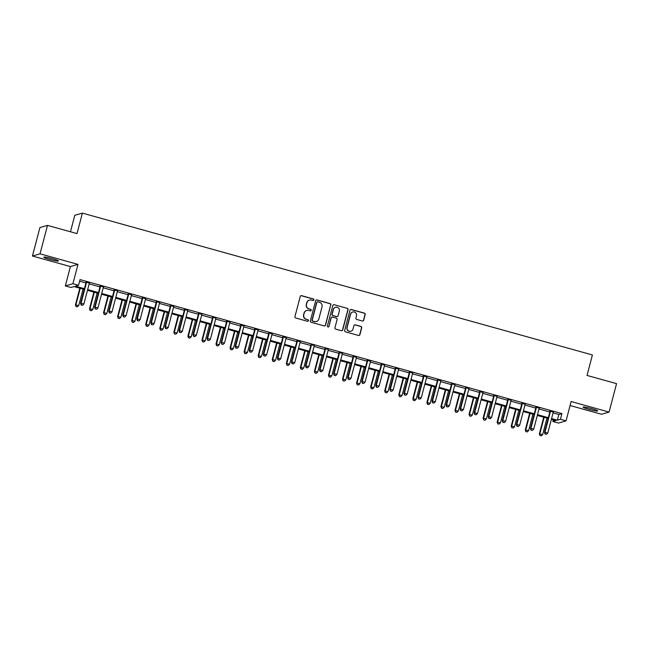 <?xml version="1.0" encoding="UTF-8"?>
<svg xmlns="http://www.w3.org/2000/svg" width="649" height="649" viewBox="0 0 649 649"><rect width="100%" height="100%" fill="white"/><g stroke="black" fill="none" stroke-linecap="round" stroke-linejoin="round"><path stroke-width="0.97" d="M313.921 299.927A0.811 0.795 73.9 0 0 313.353 298.929L301.623 295.668A1.16 1.144 73.9 0 0 300.227 296.479L294.954 316.582A1.16 1.144 73.9 0 0 295.766 318.01L307.488 321.271A0.811 0.795 73.9 0 0 308.47 320.703A0.811 0.795 73.9 0 0 307.902 319.706L306.385 319.284A3.707 3.651 73.9 0 1 303.789 314.724L304.227 313.053A3.707 3.651 73.9 0 1 308.697 310.457L310.214 310.879A0.811 0.795 73.9 0 0 311.196 310.319A0.811 0.795 73.9 0 0 310.628 309.322L309.111 308.9A3.707 3.651 73.9 0 1 306.515 304.34L306.953 302.669A3.707 3.651 73.9 0 1 311.423 300.073L312.94 300.495A0.811 0.795 73.9 0 0 313.921 299.927M313.264 300.519A0.811 0.795 73.9 0 0 313.142 298.994L301.42 295.733A1.16 1.144 73.9 0 0 300.909 295.709M307.813 321.287A0.811 0.795 73.9 0 0 307.699 319.762L306.385 319.284M310.538 310.903A0.811 0.795 73.9 0 0 310.425 309.378L309.111 308.9M591.71 408.651A7.561 0.706 -165.3 0 0 583.078 407.11A7.561 0.706 -165.3 0 0 589.081 409.405A7.561 0.706 -165.3 0 0 597.713 410.947A7.561 0.706 -165.3 0 0 591.71 408.651M52.455 258.691A7.561 0.706 -165.3 0 0 43.832 257.15A7.561 0.706 -165.3 0 0 49.827 259.446A7.561 0.706 -165.3 0 0 58.459 260.987A7.561 0.706 -165.3 0 0 52.455 258.691M362.312 320.995A1.16 1.144 73.9 0 0 363.708 320.184L365.192 314.546A1.16 1.144 73.9 0 0 364.381 313.126L351.352 309.5A1.16 1.144 73.9 0 0 349.957 310.311L344.684 330.414A1.16 1.144 73.9 0 0 345.495 331.834L358.516 335.46A1.16 1.144 73.9 0 0 359.911 334.649L361.704 327.834A1.16 1.144 73.9 0 0 360.893 326.415L355.319 324.865A1.16 1.144 73.9 0 0 353.916 325.676L353.032 329.051A3.099 3.05 73.9 0 1 347.945 330.43A3.099 3.05 73.9 0 1 347.126 327.412L350.598 314.173A3.099 3.05 73.9 0 1 355.684 312.794A3.099 3.05 73.9 0 1 356.504 315.82L355.928 318.026A1.16 1.144 73.9 0 0 356.739 319.446L362.312 320.995M553.07 412.894L558.854 414.5L561.929 413.616L560.436 419.303L566.058 420.868L558.473 423.051L552.851 421.493L555.925 420.601L551.382 419.343M47.499 225.381L40.035 253.832L32.45 256.014L39.914 227.572L47.499 225.381L77.012 233.591L82.391 213.115L592.399 354.946L587.029 375.43L616.55 383.64L609.087 412.083L571.128 401.528L566.058 420.868M32.45 256.014L70.408 266.569L77.985 264.386L40.035 253.832M77.985 264.386L72.915 283.727L78.537 285.292L75.462 286.177L84.419 288.667M561.929 413.616L80.03 279.597L78.537 285.292M330.86 304.998A1.16 1.144 73.9 0 0 330.049 303.578L317.02 299.952A1.16 1.144 73.9 0 0 315.625 300.763L310.352 320.866A1.16 1.144 73.9 0 0 311.163 322.285L324.184 325.912A1.16 1.144 73.9 0 0 325.587 325.1L330.649 305.062A1.16 1.144 73.9 0 0 329.838 303.635L316.817 300.008A1.16 1.144 73.9 0 0 316.306 299.992M334.186 304.73L347.215 308.348A1.16 1.144 73.9 0 1 348.026 309.776L342.753 329.879A1.16 1.144 73.9 0 1 341.35 330.682L335.776 329.132A1.16 1.144 73.9 0 1 334.965 327.713L337.107 319.559A1.16 1.144 73.9 0 0 336.296 318.132L332.596 317.11A1.16 1.144 73.9 0 0 331.201 317.913L328.97 326.406A0.811 0.795 73.9 0 1 327.64 326.763A0.811 0.795 73.9 0 1 327.429 325.976L332.791 305.533A1.16 1.144 73.9 0 1 334.186 304.73L347.215 308.348M570.082 405.528L601.501 414.265L609.087 412.083M79.6 281.22L85.911 282.98M89.164 283.881L99.97 286.89M103.223 287.791L114.029 290.801M117.282 291.701L128.088 294.711M131.341 295.611L142.147 298.613M145.4 299.522L156.206 302.523M159.459 303.432L170.257 306.433M173.51 307.342L184.316 310.344M187.569 311.252L198.375 314.254M201.628 315.163L212.434 318.164M215.687 319.065L226.493 322.074M229.746 322.975L240.552 325.985M243.805 326.885L254.611 329.895M257.864 330.795L268.662 333.805M271.915 334.706L282.721 337.707M285.974 338.616L296.78 341.617M300.033 342.526L310.839 345.528M314.092 346.436L324.898 349.438M328.151 350.346L338.956 353.348M342.21 354.257L353.007 357.258M356.26 358.159L367.066 361.168M370.319 362.069L381.125 365.079M384.378 365.979L395.184 368.989M398.437 369.889L409.243 372.891M412.496 373.8L423.302 376.801M426.555 377.71L437.361 380.712M440.606 381.62L451.412 384.622M454.665 385.53L465.471 388.532M468.724 389.441L479.53 392.442M482.783 393.343L493.589 396.352M496.842 397.253L507.648 400.263M510.901 401.163L521.707 404.173M524.96 405.073L535.758 408.083M539.011 408.984L549.817 411.985M89.424 283.053L85.993 282.104M103.483 286.963L100.051 286.014M117.542 290.874L114.11 289.925M131.601 294.784L128.169 293.827M145.66 298.694L142.228 297.737M159.719 302.604L156.287 301.647M173.77 306.515L170.346 305.557M187.829 310.425L184.397 309.468M201.888 314.335L198.456 313.378M215.947 318.237L212.515 317.288M230.006 322.147L226.574 321.198M244.065 326.058L240.633 325.108M258.115 329.968L254.692 329.019M272.174 333.878L268.743 332.921M286.233 337.788L282.802 336.831M300.292 341.699L296.861 340.741M314.351 345.609L310.92 344.651M328.41 349.519L324.979 348.562M342.469 353.429L339.038 352.472M356.52 357.331L353.088 356.382M370.579 361.242L367.147 360.292M384.638 365.152L381.206 364.203M398.697 369.062L395.265 368.113M412.756 372.972L409.324 372.015M426.815 376.882L423.383 375.925M440.866 380.793L437.442 379.835M454.925 384.703L451.493 383.746M468.984 388.613L465.552 387.656M483.043 392.523L479.611 391.566M497.102 396.425L493.67 395.476M511.161 400.336L507.729 399.386M525.219 404.246L521.788 403.297M539.27 408.156L535.839 407.199M553.329 412.066L549.898 411.109M82.391 213.115L74.805 215.298L70.481 231.774M553.281 419.871L552.851 421.493M84.224 289.422L74.027 286.59L70.952 287.475L65.33 285.909L72.915 283.727M70.408 266.569L65.33 285.909M551.577 418.581L557.361 420.187L560.436 419.303M87.672 289.576L98.478 292.577M101.731 293.478L112.537 296.488M115.79 297.388L126.596 300.398M129.849 301.298L140.655 304.308M143.908 305.208L154.713 308.218M157.967 309.119L168.772 312.12M172.017 313.029L182.823 316.031M186.076 316.939L196.882 319.941M200.135 320.849L210.941 323.851M214.194 324.76L225 327.761M228.253 328.67L239.059 331.671M242.312 332.572L253.118 335.582M256.371 336.482L267.169 339.492M270.422 340.392L281.228 343.402M284.481 344.303L295.287 347.312M298.54 348.213L309.346 351.214M312.599 352.123L323.405 355.125M326.658 356.033L337.464 359.035M340.717 359.944L351.515 362.945M354.768 363.854L365.574 366.855M368.827 367.764L379.633 370.766M382.886 371.666L393.692 374.676M396.945 375.576L407.75 378.586M411.004 379.487L421.809 382.496M425.063 383.397L435.868 386.406M439.122 387.307L449.919 390.309M453.172 391.217L463.978 394.219M467.231 395.127L478.037 398.129M481.29 399.038L492.096 402.039M495.349 402.948L506.155 405.95M509.408 406.858L520.214 409.86M523.467 410.76L534.265 413.77M537.518 414.67L548.324 417.68M548.129 418.435L537.323 415.433M534.07 414.524L523.264 411.523M520.011 410.614L509.205 407.613M505.952 406.704L495.146 403.702M491.893 402.794L481.096 399.792M477.842 398.892L467.037 395.882M463.784 394.981L452.978 391.972M449.725 391.071L438.919 388.061M435.666 387.161L424.86 384.151M421.607 383.251L410.801 380.249M407.548 379.341L396.742 376.339M393.497 375.43L382.691 372.429M379.438 371.52L368.632 368.518M365.379 367.61L354.573 364.608M351.32 363.7L340.514 360.698M337.261 359.797L326.455 356.788M323.202 355.887L312.396 352.878M309.143 351.977L298.345 348.967M295.092 348.067L284.286 345.065M281.033 344.157L270.227 341.155M266.974 340.246L256.168 337.245M252.915 336.336L242.109 333.335M238.856 332.426L228.05 329.424M224.797 328.516L214 325.514M210.747 324.614L199.941 321.604M196.688 320.703L185.882 317.694M182.629 316.793L171.823 313.783M168.57 312.883L157.764 309.873M154.511 308.973L143.705 305.971M140.452 305.062L129.646 302.061M126.393 301.152L115.595 298.151M112.342 297.242L101.536 294.24M98.283 293.332L87.477 290.33M558.854 414.5L557.361 420.187M309.459 300.081L309.248 300.138A3.707 3.651 73.9 0 0 306.75 302.726L306.953 302.669M308.9 308.956A3.707 3.651 73.9 0 1 306.312 304.397L306.75 302.726M306.734 310.465L306.531 310.53A3.707 3.651 73.9 0 0 304.024 313.11L304.227 313.053M306.182 319.34A3.707 3.651 73.9 0 1 303.586 314.789L304.024 313.11M324.695 325.936A1.16 1.144 73.9 0 0 325.376 325.157L330.649 305.062M317.823 301.858A0.811 0.795 73.9 0 0 316.85 302.418L312.218 320.071A0.811 0.795 73.9 0 0 312.786 321.06L314.384 321.506A3.707 3.651 73.9 0 0 318.854 318.919L322.018 306.855A3.707 3.651 73.9 0 0 319.43 302.296L317.823 301.858M317.393 301.858L317.191 301.915A0.811 0.795 73.9 0 0 316.639 302.483L316.85 302.418M316.355 321.498L316.144 321.563A3.707 3.651 73.9 0 1 314.181 321.571L312.583 321.125A0.811 0.795 73.9 0 1 312.015 320.127L316.639 302.483M341.861 330.706A1.16 1.144 73.9 0 0 342.542 329.935L347.815 309.833A1.16 1.144 73.9 0 0 347.004 308.405M331.98 317.11L331.777 317.166A1.16 1.144 73.9 0 0 330.998 317.978L328.97 326.406M328.321 326.991A0.811 0.795 73.9 0 0 328.767 326.463M339.322 311.098A3.099 3.05 73.9 0 0 335.517 307.293A3.099 3.05 73.9 0 0 333.416 309.459L332.199 314.116A1.16 1.144 73.9 0 0 333.01 315.544L336.701 316.574A1.16 1.144 73.9 0 0 338.105 315.763L339.322 311.098M335.517 307.293L335.306 307.358A3.099 3.05 73.9 0 0 333.213 309.516L333.416 309.459M337.318 316.566L337.115 316.631A1.16 1.144 73.9 0 1 336.498 316.631L332.799 315.601A1.16 1.144 73.9 0 1 331.988 314.181L333.213 309.516M333.984 304.787A1.16 1.144 73.9 0 0 333.472 304.762M352.691 312.015L352.488 312.072A3.099 3.05 73.9 0 0 350.395 314.23L350.598 314.173M350.939 331.209L350.736 331.266A3.099 3.05 73.9 0 1 346.923 327.469L350.395 314.23M359.027 335.484A1.16 1.144 73.9 0 0 359.708 334.706L361.493 327.899A1.16 1.144 73.9 0 0 360.69 326.471L355.108 324.922A1.16 1.144 73.9 0 0 354.597 324.898M362.823 321.02A1.16 1.144 73.9 0 0 363.505 320.249L364.981 314.603A1.16 1.144 73.9 0 0 364.17 313.183L351.15 309.557A1.16 1.144 73.9 0 0 350.638 309.541M79.811 288.197L75.43 304.892L78.756 305.525L83.064 289.105M80.249 288.318L75.941 304.746L76.038 306.563L77.369 306.815L76.241 306.506M78.756 305.525L77.369 306.815M76.038 306.563L75.43 304.892M86.495 282.558L85.984 282.713L80.549 303.416L81.068 303.27L86.495 282.558A1.184 1.16 73.9 0 0 86.528 282.112L86.512 281.958M81.368 305.03L82.488 305.338L81.368 305.03L81.068 303.27L83.875 304.048L89.311 283.345A1.184 1.16 73.9 0 1 89.505 282.94L89.594 282.81M85.984 282.713A1.184 1.16 73.9 0 0 86.017 282.258L85.96 281.804M80.549 303.416L81.166 305.087M82.488 305.338L83.875 304.048M93.87 292.107L89.489 308.802L92.815 309.435L97.123 293.015M94.308 292.228L90 308.656L90.097 310.473L91.428 310.725L90.3 310.417M92.815 309.435L91.428 310.725M90.097 310.473L89.489 308.802M107.929 296.017L103.548 312.713L106.866 313.345L111.182 296.918M108.367 296.139L104.059 312.567L104.156 314.384L105.487 314.635L104.359 314.327M106.866 313.345L105.487 314.635M104.156 314.384L103.548 312.713M121.98 299.927L117.599 316.623L120.925 317.256L125.233 300.828M122.426 300.049L118.118 316.477L118.215 318.294L119.538 318.545L118.418 318.229M120.925 317.256L119.538 318.545M118.215 318.294L117.599 316.623M100.554 286.469L100.043 286.623L94.608 307.326L95.119 307.18L100.554 286.469A1.184 1.16 73.9 0 0 100.587 286.022L100.563 285.86M95.427 308.94L96.547 309.248L95.427 308.94L95.119 307.18L97.934 307.959L103.369 287.256A1.184 1.16 73.9 0 1 103.556 286.85L103.653 286.72M100.043 286.623A1.184 1.16 73.9 0 0 100.076 286.168L100.019 285.714M94.608 307.326L95.216 308.997M96.547 309.248L97.934 307.959M114.613 290.379L114.102 290.525L108.667 311.236L109.178 311.09L114.613 290.379A1.184 1.16 73.9 0 0 114.646 289.933L114.622 289.77M109.486 312.842L110.606 313.159L109.486 312.842L109.178 311.09L111.993 311.869L117.428 291.166A1.184 1.16 73.9 0 1 117.615 290.76L117.712 290.63M114.102 290.525A1.184 1.16 73.9 0 0 114.135 290.079L114.078 289.624M108.667 311.236L109.275 312.907M110.606 313.159L111.993 311.869M128.672 294.289L128.161 294.435L122.726 315.146L123.237 315L128.672 294.289A1.184 1.16 73.9 0 0 128.705 293.843L128.68 293.681M123.537 316.753L124.665 317.069L123.537 316.753L123.237 315L126.052 315.779L131.479 295.068A1.184 1.16 73.9 0 1 131.674 294.67L131.771 294.541M128.161 294.435A1.184 1.16 73.9 0 0 128.186 293.989L128.129 293.526M122.726 315.146L123.334 316.817M124.665 317.069L126.052 315.779M136.039 303.837L131.658 320.533L134.984 321.166L139.292 304.738M136.485 303.959L132.169 320.387L132.266 322.204L133.597 322.456L132.477 322.139M134.984 321.166L133.597 322.456M132.266 322.204L131.658 320.533M142.731 298.199L142.22 298.345L136.785 319.057L137.296 318.91L142.731 298.199A1.184 1.16 73.9 0 0 142.756 297.753L142.739 297.591M137.596 320.663L138.724 320.979L137.596 320.663L137.296 318.91L140.111 319.689L145.538 298.978A1.184 1.16 73.9 0 1 145.733 298.581L145.83 298.451M142.22 298.345A1.184 1.16 73.9 0 0 142.245 297.899L142.188 297.437M136.785 319.057L137.393 320.728M138.724 320.979L140.111 319.689M150.097 307.748L145.717 324.443L149.043 325.076L153.351 308.648M150.544 307.869L146.228 324.297L146.325 326.114L147.656 326.366L146.536 326.049M149.043 325.076L147.656 326.366M146.325 326.114L145.717 324.443M164.156 311.658L159.776 328.353L163.102 328.986L167.41 312.558M164.595 311.78L160.287 328.199L160.384 330.017L161.715 330.276L160.587 329.96M163.102 328.986L161.715 330.276M160.384 330.017L159.776 328.353M178.215 315.56L173.835 332.264L177.161 332.896L181.469 316.469M178.653 315.69L174.346 332.11L174.443 333.927L175.774 334.186L174.646 333.87M177.161 332.896L175.774 334.186M174.443 333.927L173.835 332.264M192.274 319.47L187.894 336.166L191.212 336.807L195.527 320.379M192.712 319.592L188.405 336.02L188.502 337.837L189.833 338.088L188.705 337.78M191.212 336.807L189.833 338.088M188.502 337.837L187.894 336.166M206.325 323.38L201.953 340.076L205.271 340.709L209.578 324.289M206.771 323.502L202.464 339.93L202.561 341.747L203.891 341.999L202.764 341.69M205.271 340.709L203.891 341.999M202.561 341.747L201.953 340.076M156.79 302.109L156.271 302.256L150.844 322.967L151.355 322.813L156.79 302.109A1.184 1.16 73.9 0 0 156.815 301.663L156.798 301.501M151.655 324.573L152.783 324.889L151.655 324.573L151.355 322.813L154.162 323.6L159.597 302.888A1.184 1.16 73.9 0 1 159.792 302.491L159.889 302.361M156.271 302.256A1.184 1.16 73.9 0 0 156.304 301.809L156.247 301.347M150.844 322.967L151.452 324.63M152.783 324.889L154.162 323.6M170.841 306.02L170.33 306.166L164.903 326.877L165.414 326.723L170.841 306.02A1.184 1.16 73.9 0 0 170.874 305.574L170.857 305.411M165.714 328.483L166.842 328.8L165.714 328.483L165.414 326.723L168.221 327.51L173.656 306.799A1.184 1.16 73.9 0 1 173.851 306.401L173.94 306.271M170.33 306.166A1.184 1.16 73.9 0 0 170.363 305.72L170.306 305.257M164.903 326.877L165.511 328.54M166.842 328.8L168.221 327.51M184.9 309.93L184.389 310.076L178.954 330.779L179.473 330.633L184.9 309.93A1.184 1.16 73.9 0 0 184.933 309.484L184.916 309.322M179.773 332.393L180.893 332.71L179.773 332.393L179.473 330.633L182.28 331.42L187.715 310.709A1.184 1.16 73.9 0 1 187.91 310.311L187.999 310.181M184.389 310.076A1.184 1.16 73.9 0 0 184.421 309.63L184.365 309.167M178.954 330.779L179.562 332.45M180.893 332.71L182.28 331.42M198.959 313.84L198.448 313.986L193.013 334.689L193.524 334.543L198.959 313.84A1.184 1.16 73.9 0 0 198.992 313.386L198.967 313.232M193.832 336.304L194.951 336.612L193.832 336.304L193.524 334.543L196.339 335.33L201.774 314.619A1.184 1.16 73.9 0 1 201.961 314.213L202.058 314.092M198.448 313.986A1.184 1.16 73.9 0 0 198.48 313.54L198.424 313.078M193.013 334.689L193.621 336.36M194.951 336.612L196.339 335.33M213.018 317.742L212.507 317.896L207.072 338.6L207.583 338.454L213.018 317.742A1.184 1.16 73.9 0 0 213.05 317.296L213.026 317.142M207.883 340.214L209.01 340.522L207.883 340.214L207.583 338.454L210.398 339.232L215.825 318.529A1.184 1.16 73.9 0 1 216.02 318.124L216.117 318.002M212.507 317.896A1.184 1.16 73.9 0 0 212.531 317.45L212.483 316.988M207.072 338.6L207.68 340.271M209.01 340.522L210.398 339.232M220.384 327.291L216.003 343.986L219.33 344.619L223.637 328.199M220.83 327.412L216.523 343.84L216.612 345.657L217.942 345.909L216.823 345.601M219.33 344.619L217.942 345.909M216.612 345.657L216.003 343.986M227.077 321.653L226.566 321.807L221.131 342.51L221.642 342.364L227.077 321.653A1.184 1.16 73.9 0 0 227.101 321.206L227.085 321.052M221.942 344.124L223.069 344.432L221.942 344.124L221.642 342.364L224.457 343.143L229.884 322.439A1.184 1.16 73.9 0 1 230.079 322.034L230.176 321.904M226.566 321.807A1.184 1.16 73.9 0 0 226.59 321.352L226.533 320.898M221.131 342.51L221.739 344.181M223.069 344.432L224.457 343.143M234.443 331.201L230.062 347.896L233.389 348.529L237.696 332.11M234.889 331.323L230.573 347.75L230.671 349.568L232.001 349.819L230.882 349.511M233.389 348.529L232.001 349.819M230.671 349.568L230.062 347.896M241.136 325.563L240.617 325.717L235.189 346.42L235.701 346.274L241.136 325.563A1.184 1.16 73.9 0 0 241.16 325.117L241.144 324.954M236.001 348.034L237.128 348.343L236.001 348.034L235.701 346.274L238.508 347.053L243.943 326.35A1.184 1.16 73.9 0 1 244.138 325.944L244.235 325.814M240.617 325.717A1.184 1.16 73.9 0 0 240.649 325.263L240.592 324.808M235.189 346.42L235.798 348.091M237.128 348.343L238.508 347.053M248.502 335.111L244.121 351.807L247.447 352.439L251.755 336.012M248.94 335.233L244.632 351.661L244.73 353.478L246.06 353.729L244.933 353.421M247.447 352.439L246.06 353.729M244.73 353.478L244.121 351.807M255.187 329.473L254.676 329.619L249.248 350.33L249.76 350.184L255.187 329.473A1.184 1.16 73.9 0 0 255.219 329.027L255.203 328.865M250.06 351.936L251.187 352.253L250.06 351.936L249.76 350.184L252.566 350.963L258.002 330.26A1.184 1.16 73.9 0 1 258.197 329.854L258.286 329.724M254.676 329.619A1.184 1.16 73.9 0 0 254.708 329.173L254.651 328.71M249.248 350.33L249.857 352.001M251.187 352.253L252.566 350.963M262.561 339.021L258.18 355.717L261.506 356.35L265.814 339.922M262.999 339.143L258.691 355.571L258.789 357.388L260.119 357.64L258.992 357.323M261.506 356.35L260.119 357.64M258.789 357.388L258.18 355.717M269.246 333.383L268.735 333.529L263.299 354.24L263.818 354.094L269.246 333.383A1.184 1.16 73.9 0 0 269.278 332.937L269.262 332.775M264.119 355.847L265.238 356.163L264.119 355.847L263.818 354.094L266.625 354.873L272.061 334.162A1.184 1.16 73.9 0 1 272.256 333.764L272.345 333.635M268.735 333.529A1.184 1.16 73.9 0 0 268.767 333.083L268.71 332.621M263.299 354.24L263.916 355.912M265.238 356.163L266.625 354.873M276.62 342.932L272.239 359.627L275.557 360.26L279.873 343.832M277.058 343.053L272.75 359.481L272.848 361.298L274.178 361.55L273.051 361.233M275.557 360.26L274.178 361.55M272.848 361.298L272.239 359.627M283.305 337.293L282.794 337.439L277.358 358.151L277.869 358.005L283.305 337.293A1.184 1.16 73.9 0 0 283.337 336.847L283.313 336.685M278.178 359.757L279.297 360.073L278.178 359.757L277.869 358.005L280.684 358.783L286.12 338.072A1.184 1.16 73.9 0 1 286.306 337.675L286.404 337.545M282.794 337.439A1.184 1.16 73.9 0 0 282.826 336.993L282.769 336.531M277.358 358.151L277.967 359.822M279.297 360.073L280.684 358.783M290.679 346.842L286.298 363.537L289.616 364.17L293.932 347.742M291.117 346.964L286.809 363.391L286.907 365.2L288.237 365.46L287.109 365.144M289.616 364.17L288.237 365.46M286.907 365.2L286.298 363.537M297.364 341.204L296.853 341.35L291.417 362.061L291.928 361.907L297.364 341.204A1.184 1.16 73.9 0 0 297.396 340.757L297.372 340.595M292.228 363.667L293.356 363.984L292.228 363.667L291.928 361.907L294.743 362.694L300.179 341.982A1.184 1.16 73.9 0 1 300.365 341.585L300.463 341.455M296.853 341.35A1.184 1.16 73.9 0 0 296.885 340.903L296.828 340.441M291.417 362.061L292.026 363.724M293.356 363.984L294.743 362.694M304.73 350.744L300.349 367.448L303.675 368.08L307.983 351.653M305.176 350.874L300.868 367.293L300.966 369.111L302.288 369.37L301.168 369.054M303.675 368.08L302.288 369.37M300.966 369.111L300.349 367.448M318.789 354.654L314.408 371.358L317.734 371.991L322.042 355.563M319.235 354.784L314.919 371.204L315.016 373.021L316.347 373.28L315.227 372.964M317.734 371.991L316.347 373.28M315.016 373.021L314.408 371.358M332.848 358.564L328.467 375.26L331.793 375.901L336.101 359.473M333.286 358.686L328.978 375.114L329.075 376.931L330.406 377.183L329.278 376.874M331.793 375.901L330.406 377.183M329.075 376.931L328.467 375.26M346.907 362.475L342.526 379.17L345.852 379.803L350.16 363.383M347.345 362.596L343.037 379.024L343.134 380.841L344.465 381.093L343.337 380.785M345.852 379.803L344.465 381.093M343.134 380.841L342.526 379.17M360.966 366.385L356.585 383.08L359.911 383.713L364.219 367.293M361.404 366.507L357.096 382.934L357.193 384.752L358.524 385.003L357.396 384.695M359.911 383.713L358.524 385.003M357.193 384.752L356.585 383.08M375.025 370.295L370.644 386.991L373.962 387.623L378.278 371.196M375.463 370.417L371.155 386.845L371.252 388.662L372.583 388.913L371.455 388.605M373.962 387.623L372.583 388.913M371.252 388.662L370.644 386.991M389.076 374.205L384.703 390.901L388.021 391.534L392.329 375.106M389.522 374.327L385.214 390.755L385.311 392.572L386.634 392.823L385.514 392.507M388.021 391.534L386.634 392.823M385.311 392.572L384.703 390.901M403.134 378.116L398.754 394.811L402.08 395.444L406.388 379.016M403.581 378.237L399.273 394.665L399.362 396.482L400.693 396.734L399.573 396.417M402.08 395.444L400.693 396.734M399.362 396.482L398.754 394.811M417.193 382.026L412.813 398.721L416.139 399.354L420.447 382.926M417.64 382.147L413.324 398.575L413.421 400.392L414.752 400.644L413.632 400.328M416.139 399.354L414.752 400.644M413.421 400.392L412.813 398.721M431.252 385.936L426.872 402.631L430.198 403.264L434.506 386.836M431.69 386.058L427.383 402.477L427.48 404.295L428.811 404.554L427.683 404.238M430.198 403.264L428.811 404.554M427.48 404.295L426.872 402.631M445.311 389.838L440.931 406.542L444.257 407.174L448.564 390.747M445.749 389.968L441.442 406.388L441.539 408.205L442.869 408.464L441.742 408.148M444.257 407.174L442.869 408.464M441.539 408.205L440.931 406.542M459.37 393.748L454.99 410.444L458.308 411.085L462.623 394.657M459.808 393.878L455.501 410.298L455.598 412.115L456.928 412.375L455.801 412.058M458.308 411.085L456.928 412.375M455.598 412.115L454.99 410.444M473.429 397.659L469.049 414.354L472.367 414.995L476.674 398.567M473.867 397.78L469.56 414.208L469.657 416.025L470.987 416.277L469.86 415.968M472.367 414.995L470.987 416.277M469.657 416.025L469.049 414.354M487.48 401.569L483.099 418.264L486.426 418.897L490.733 402.477M487.926 401.69L483.619 418.118L483.708 419.935L485.038 420.187L483.919 419.879M486.426 418.897L485.038 420.187M483.708 419.935L483.099 418.264M501.539 405.479L497.158 422.175L500.484 422.807L504.792 406.388M501.985 405.601L497.669 422.028L497.767 423.846L499.097 424.097L497.978 423.789M500.484 422.807L499.097 424.097M497.767 423.846L497.158 422.175M515.598 409.389L511.217 426.085L514.543 426.718L518.851 410.29M516.036 409.511L511.728 425.939L511.826 427.756L513.156 428.007L512.029 427.699M514.543 426.718L513.156 428.007M511.826 427.756L511.217 426.085M529.657 413.299L525.276 429.995L528.602 430.628L532.91 414.2M530.095 413.421L525.787 429.849L525.885 431.666L527.215 431.918L526.088 431.601M528.602 430.628L527.215 431.918M525.885 431.666L525.276 429.995M543.716 417.21L539.335 433.905L542.661 434.538L546.969 418.11M544.154 417.331L539.846 433.759L539.944 435.576L541.274 435.828L540.146 435.511M542.661 434.538L541.274 435.828M539.944 435.576L539.335 433.905M311.423 345.114L310.912 345.26L305.476 365.971L305.987 365.817L311.423 345.114A1.184 1.16 73.9 0 0 311.447 344.668L311.431 344.505M306.287 367.577L307.415 367.894L306.287 367.577L305.987 365.817L308.802 366.604L314.23 345.893A1.184 1.16 73.9 0 1 314.424 345.495L314.522 345.365M310.912 345.26A1.184 1.16 73.9 0 0 310.936 344.814L310.879 344.351M305.476 365.971L306.085 367.634M307.415 367.894L308.802 366.604M325.482 349.024L324.962 349.17L319.535 369.873L320.046 369.727L325.482 349.024A1.184 1.16 73.9 0 0 325.506 348.578L325.49 348.416M320.346 371.488L321.474 371.796L320.346 371.488L320.046 369.727L322.861 370.514L328.289 349.803A1.184 1.16 73.9 0 1 328.483 349.397L328.581 349.276M324.962 349.17A1.184 1.16 73.9 0 0 324.995 348.724L324.938 348.262M319.535 369.873L320.144 371.544M321.474 371.796L322.861 370.514M339.532 352.934L339.021 353.08L333.594 373.783L334.105 373.637L339.532 352.934A1.184 1.16 73.9 0 0 339.565 352.48L339.549 352.326M334.405 375.398L335.533 375.706L334.405 375.398L334.105 373.637L336.912 374.424L342.348 353.713A1.184 1.16 73.9 0 1 342.542 353.307L342.64 353.186M339.021 353.08A1.184 1.16 73.9 0 0 339.054 352.634L338.997 352.172M333.594 373.783L334.203 375.455M335.533 375.706L336.912 374.424M353.591 356.836L353.08 356.991L347.653 377.694L348.164 377.548L353.591 356.836A1.184 1.16 73.9 0 0 353.624 356.39L353.608 356.236M348.464 379.308L349.584 379.616L348.464 379.308L348.164 377.548L350.971 378.326L356.406 357.623A1.184 1.16 73.9 0 1 356.601 357.218L356.69 357.088M353.08 356.991A1.184 1.16 73.9 0 0 353.113 356.544L353.056 356.082M347.653 377.694L348.262 379.365M349.584 379.616L350.971 378.326M367.65 360.747L367.139 360.901L361.704 381.604L362.223 381.458L367.65 360.747A1.184 1.16 73.9 0 0 367.683 360.3L367.659 360.138M362.523 383.218L363.643 383.527L362.523 383.218L362.223 381.458L365.03 382.237L370.465 361.534A1.184 1.16 73.9 0 1 370.652 361.128L370.749 360.998M367.139 360.901A1.184 1.16 73.9 0 0 367.172 360.446L367.115 359.992M361.704 381.604L362.312 383.275M363.643 383.527L365.03 382.237M381.709 364.657L381.198 364.803L375.763 385.514L376.274 385.368L381.709 364.657A1.184 1.16 73.9 0 0 381.742 364.211L381.717 364.048M376.582 387.129L377.702 387.437L376.582 387.129L376.274 385.368L379.089 386.147L384.524 365.444A1.184 1.16 73.9 0 1 384.711 365.038L384.808 364.908M381.198 364.803A1.184 1.16 73.9 0 0 381.231 364.357L381.174 363.902M375.763 385.514L376.371 387.185M377.702 387.437L379.089 386.147M395.768 368.567L395.257 368.713L389.822 389.424L390.333 389.278L395.768 368.567A1.184 1.16 73.9 0 0 395.801 368.121L395.776 367.959M390.633 391.031L391.761 391.347L390.633 391.031L390.333 389.278L393.148 390.057L398.575 369.354A1.184 1.16 73.9 0 1 398.77 368.948L398.867 368.819M395.257 368.713A1.184 1.16 73.9 0 0 395.282 368.267L395.225 367.805M389.822 389.424L390.43 391.096M391.761 391.347L393.148 390.057M409.827 372.477L409.316 372.623L403.881 393.335L404.392 393.189L409.827 372.477A1.184 1.16 73.9 0 0 409.852 372.031L409.835 371.869M404.692 394.941L405.82 395.257L404.692 394.941L404.392 393.189L407.207 393.967L412.634 373.256A1.184 1.16 73.9 0 1 412.829 372.859L412.926 372.729M409.316 372.623A1.184 1.16 73.9 0 0 409.341 372.177L409.284 371.715M403.881 393.335L404.489 395.006M405.82 395.257L407.207 393.967M423.886 376.388L423.367 376.534L417.94 397.245L418.451 397.099L423.886 376.388A1.184 1.16 73.9 0 0 423.911 375.941L423.894 375.779M418.751 398.851L419.879 399.167L418.751 398.851L418.451 397.099L421.258 397.878L426.693 377.166A1.184 1.16 73.9 0 1 426.888 376.769L426.985 376.639M423.367 376.534A1.184 1.16 73.9 0 0 423.399 376.087L423.343 375.625M417.94 397.245L418.548 398.916M419.879 399.167L421.258 397.878M437.937 380.298L437.426 380.444L431.999 401.155L432.51 401.001L437.937 380.298A1.184 1.16 73.9 0 0 437.97 379.852L437.953 379.689M432.81 402.761L433.938 403.078L432.81 402.761L432.51 401.001L435.317 401.788L440.752 381.077A1.184 1.16 73.9 0 1 440.947 380.679L441.036 380.549M437.426 380.444A1.184 1.16 73.9 0 0 437.458 379.998L437.402 379.535M431.999 401.155L432.607 402.818M433.938 403.078L435.317 401.788M451.996 384.208L451.485 384.354L446.05 405.065L446.569 404.911L451.996 384.208A1.184 1.16 73.9 0 0 452.029 383.762L452.012 383.6M446.869 406.672L447.988 406.988L446.869 406.672L446.569 404.911L449.376 405.698L454.811 384.987A1.184 1.16 73.9 0 1 455.006 384.589L455.095 384.459M451.485 384.354A1.184 1.16 73.9 0 0 451.517 383.908L451.461 383.445M446.05 405.065L446.658 406.728M447.988 406.988L449.376 405.698M466.055 388.118L465.544 388.264L460.109 408.967L460.62 408.821L466.055 388.118A1.184 1.16 73.9 0 0 466.087 387.672L466.063 387.51M460.928 410.582L462.047 410.89L460.928 410.582L460.62 408.821L463.435 409.608L468.87 388.897A1.184 1.16 73.9 0 1 469.057 388.491L469.154 388.37M465.544 388.264A1.184 1.16 73.9 0 0 465.576 387.818L465.52 387.356M460.109 408.967L460.717 410.639M462.047 410.89L463.435 409.608M480.114 392.028L479.603 392.174L474.168 412.878L474.679 412.732L480.114 392.028A1.184 1.16 73.9 0 0 480.146 391.574L480.122 391.42M474.979 414.492L476.106 414.8L474.979 414.492L474.679 412.732L477.494 413.518L482.921 392.807A1.184 1.16 73.9 0 1 483.116 392.402L483.213 392.28M479.603 392.174A1.184 1.16 73.9 0 0 479.627 391.728L479.579 391.266M474.168 412.878L474.776 414.549M476.106 414.8L477.494 413.518M494.173 395.931L493.662 396.085L488.226 416.788L488.738 416.642L494.173 395.931A1.184 1.16 73.9 0 0 494.197 395.484L494.181 395.33M489.038 418.402L490.165 418.71L489.038 418.402L488.738 416.642L491.553 417.421L496.98 396.717A1.184 1.16 73.9 0 1 497.175 396.312L497.272 396.182M493.662 396.085A1.184 1.16 73.9 0 0 493.686 395.639L493.629 395.176M488.226 416.788L488.835 418.459M490.165 418.71L491.553 417.421M508.232 399.841L507.713 399.995L502.285 420.698L502.797 420.552L508.232 399.841A1.184 1.16 73.9 0 0 508.256 399.395L508.24 399.232M503.097 422.312L504.224 422.621L503.097 422.312L502.797 420.552L505.612 421.331L511.039 400.628A1.184 1.16 73.9 0 1 511.234 400.222L511.331 400.092M507.713 399.995A1.184 1.16 73.9 0 0 507.745 399.541L507.688 399.086M502.285 420.698L502.894 422.369M504.224 422.621L505.612 421.331M522.283 403.751L521.772 403.897L516.344 424.608L516.855 424.462L522.283 403.751A1.184 1.16 73.9 0 0 522.315 403.305L522.299 403.143M517.156 426.223L518.283 426.531L517.156 426.223L516.855 424.462L519.662 425.241L525.098 404.538A1.184 1.16 73.9 0 1 525.292 404.132L525.382 404.002M521.772 403.897A1.184 1.16 73.9 0 0 521.804 403.451L521.747 402.997M516.344 424.608L516.953 426.279M518.283 426.531L519.662 425.241M536.342 407.661L535.831 407.807L530.395 428.518L530.914 428.372L536.342 407.661A1.184 1.16 73.9 0 0 536.374 407.215L536.358 407.053M531.215 430.125L532.334 430.441L531.215 430.125L530.914 428.372L533.721 429.151L539.157 408.448A1.184 1.16 73.9 0 1 539.351 408.043L539.441 407.913M535.831 407.807A1.184 1.16 73.9 0 0 535.863 407.361L535.806 406.899M530.395 428.518L531.012 430.19M532.334 430.441L533.721 429.151M550.401 411.571L549.89 411.717L544.454 432.429L544.965 432.283L550.401 411.571A1.184 1.16 73.9 0 0 550.433 411.125L550.409 410.963M545.274 434.035L546.393 434.351L545.274 434.035L544.965 432.283L547.78 433.061L553.216 412.35A1.184 1.16 73.9 0 1 553.402 411.953L553.5 411.823M549.89 411.717A1.184 1.16 73.9 0 0 549.922 411.271L549.865 410.809M544.454 432.429L545.063 434.1M546.393 434.351L547.78 433.061M86.528 282.112L86.017 282.258M100.587 286.022L100.076 286.168M114.646 289.933L114.135 290.079M128.705 293.843L128.186 293.989M142.756 297.753L142.245 297.899M156.815 301.663L156.304 301.809M170.874 305.574L170.363 305.72M184.933 309.484L184.421 309.63M198.992 313.386L198.48 313.54M213.05 317.296L212.531 317.45M227.101 321.206L226.59 321.352M241.16 325.117L240.649 325.263M255.219 329.027L254.708 329.173M269.278 332.937L268.767 333.083M283.337 336.847L282.826 336.993M297.396 340.757L296.885 340.903M311.447 344.668L310.936 344.814M325.506 348.578L324.995 348.724M339.565 352.48L339.054 352.634M353.624 356.39L353.113 356.544M367.683 360.3L367.172 360.446M381.742 364.211L381.231 364.357M395.801 368.121L395.282 368.267M409.852 372.031L409.341 372.177M423.911 375.941L423.399 376.087M437.97 379.852L437.458 379.998M452.029 383.762L451.517 383.908M466.087 387.672L465.576 387.818M480.146 391.574L479.627 391.728M494.197 395.484L493.686 395.639M508.256 399.395L507.745 399.541M522.315 403.305L521.804 403.451M536.374 407.215L535.863 407.361M550.433 411.125L549.922 411.271"/></g></svg>

